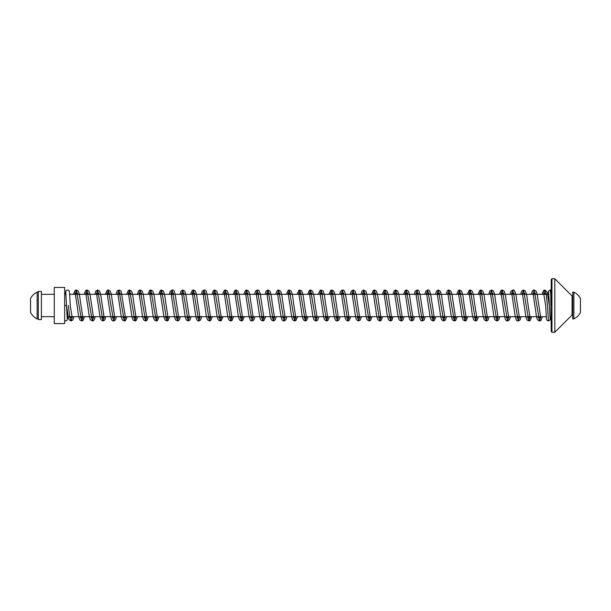 <?xml version="1.0" encoding="UTF-8"?>
<svg xmlns="http://www.w3.org/2000/svg" width="611" height="611" viewBox="0 0 611 611"><rect width="100%" height="100%" fill="white"/><g stroke="black" fill="none" stroke-linecap="round" stroke-linejoin="round"><path stroke-width="0.92" d="M551.237 298.321L551.237 294.319M551.237 305.5C549.06 305.584 549.06 305.584 551.237 305.5L551.237 279.456L551.954 278.738L551.954 332.262L551.237 331.544L550.771 294.548L550.305 290.004L548.793 290.767L548.098 294.319M543.546 294.319L544.844 290.004L546.173 294.563L547.502 305.5C545.325 305.66 545.325 305.66 547.502 305.5C549.679 305.34 549.679 305.34 547.502 305.5L548.434 320.996L546.929 320.233L546.501 319.163L545.669 305.637L543.614 293.074L544.836 293.67L546.058 293.074L545.684 294.319M68.386 305.5C66.209 305.66 66.209 305.66 68.386 305.5C70.563 305.34 70.563 305.34 68.386 305.5L69.707 316.414L71.044 320.996L72.342 316.681M64.651 305.5L66.484 305.5L67.256 318.507M54.28 323.57L54.28 287.43L64.651 287.43L64.651 323.57L54.28 323.57M549.908 316.681L551.237 316.681L551.237 331.544M572.706 313.481L572.072 315.001L572.072 295.999L554.811 278.738L554.811 332.262L551.954 332.262M573.866 292.119L572.706 292.119L572.706 318.881L573.866 318.881A14.893 14.893 0 0 0 580.45 312.542L580.45 298.458A14.893 14.893 0 0 0 573.866 292.119L573.866 318.881M580.45 300.62L580.45 301.46M41.395 305.378L41.395 319.584L38.294 319.584L38.294 291.416L41.395 291.416L41.395 305.378M37.134 318.614L37.134 292.119A14.893 14.893 0 0 0 30.55 298.458L30.55 312.542A14.893 14.893 0 0 0 37.134 318.881L37.134 318.614M75.077 294.319L76.375 290.004L81.698 320.989L82.989 316.681M85.723 294.319L87.014 290.011L92.345 320.996L93.636 316.681M96.37 294.319L97.668 290.011L102.984 320.989L104.282 316.681M107.017 294.319L108.315 290.004L113.638 320.989L114.929 316.681M117.663 294.319L118.962 290.011L124.285 320.996L125.576 316.681M128.31 294.319L129.608 290.011L134.932 320.989L136.222 316.681M138.957 294.319L140.247 290.004L145.578 320.989L146.869 316.681M149.603 294.319L150.902 290.011L156.225 320.989L157.516 316.681M160.25 294.319L161.548 290.004L166.872 320.989L168.17 316.681M170.897 294.319L172.195 290.011L177.518 320.996L178.817 316.681M181.543 294.319L182.842 290.011L188.165 320.989L189.463 316.681M192.19 294.319L193.488 290.004L198.812 320.989L200.11 316.681M202.837 294.319L204.135 290.011L209.458 320.996L210.757 316.681M213.483 294.319L214.782 290.011L220.105 320.989L221.403 316.681M224.138 294.319L225.428 290.004L230.752 320.996L232.05 316.681M234.784 294.319L236.075 290.011L241.398 320.989L242.697 316.681M245.431 294.319L246.722 290.004L252.045 320.989L253.344 316.681M256.078 294.319L257.368 290.011L262.692 320.996L263.99 316.681M266.724 294.319L268.023 290.011L273.338 320.989L274.637 316.681M277.371 294.319L278.662 290.004L283.993 320.989L285.284 316.681M288.018 294.319L289.309 290.011L294.632 320.996L295.93 316.681M298.664 294.319L299.963 290.011L305.279 320.989L306.577 316.681M309.311 294.319L310.602 290.011L315.933 320.996L317.224 316.681M319.958 294.319L321.256 290.011L326.572 320.989L327.87 316.681M330.604 294.319L331.903 290.004L337.226 320.989L338.517 316.681M341.251 294.319L342.542 290.011L347.873 320.996L349.164 316.681M351.898 294.319L353.196 290.011L358.52 320.989L359.81 316.681M362.544 294.319L363.843 290.004L369.166 320.989L370.457 316.681M373.191 294.319L374.49 290.011L379.813 320.996L381.104 316.681M383.838 294.319L385.136 290.011L390.46 320.989L391.75 316.681M394.485 294.319L395.783 290.011L401.106 320.996L402.405 316.681M405.131 294.319L406.43 290.011L411.753 320.989L413.051 316.681M415.778 294.319L417.076 290.004L422.4 320.989L423.698 316.681M426.425 294.319L427.723 290.011L433.046 320.996L434.345 316.681M437.071 294.319L438.37 290.011L443.693 320.989L444.991 316.681M447.718 294.319L449.016 290.004L454.34 320.989L455.638 316.681M458.365 294.319L459.663 290.011L464.986 320.996L466.285 316.681M469.019 294.319L470.31 290.004L475.633 320.989L476.931 316.681M479.666 294.319L480.956 290.011L486.28 320.996L487.578 316.681M490.312 294.319L491.603 290.011L496.926 320.989L498.225 316.681M500.959 294.319L502.25 290.004L507.581 320.989L508.871 316.681M511.606 294.319L512.896 290.011L518.22 320.996L519.518 316.681M522.252 294.319L523.551 290.011L528.866 320.989L530.165 316.681M532.899 294.319L534.19 290.004L539.521 320.989L540.811 316.681M41.395 316.681L54.28 316.681M67.057 316.681L546.234 316.681M41.395 294.319L54.28 294.319M64.651 294.319L65.98 294.319M69.654 294.319L548.823 294.319M549.404 305.569L548.625 292.486M65.255 294.319L65.95 290.767L67.454 290.004C69.486 290.813 69.463 288.316 70.219 305.363L72.274 317.934L71.044 317.33L69.822 317.934L70.204 316.681M73.457 294.319L75.122 290.424L76.375 290.004L78.2 291.042C79.086 292.776 79.797 296.129 80.324 301.101L82.913 317.926L81.691 317.33L80.469 317.926L80.851 316.681M77.215 294.319L77.597 293.074L76.375 293.67L75.145 293.066L77.482 307.898C78.093 313.894 78.88 317.911 79.858 319.95L81.698 320.989L82.943 320.569L84.608 316.681M84.104 294.319L85.739 290.446L87.014 290.011L88.855 291.05C89.649 292.539 90.275 295.289 90.734 299.298L93.567 317.926L92.345 317.33L91.115 317.934L91.497 316.681M87.862 294.319L88.244 293.066L87.014 293.67L85.8 293.074L88.633 311.74C89.084 315.734 89.718 318.468 90.512 319.958L92.964 320.897L94.17 319.958L95.255 316.681M94.751 294.319L95.858 291.004L97.668 290.011L99.501 291.05C100.296 292.547 100.922 295.296 101.38 299.306L104.214 317.934L102.984 317.33L101.77 317.926L102.144 316.681M98.508 294.319L98.883 293.074L97.668 293.67L96.439 293.066L99.035 309.937C99.57 314.848 100.265 318.178 101.128 319.912L102.984 320.989L104.794 319.996L105.902 316.681M105.398 294.319L107.062 290.424L108.315 290.004L110.14 291.042C110.942 292.532 111.569 295.281 112.027 299.298L114.853 317.926L113.638 317.33L112.409 317.934L112.791 316.681M109.155 294.319L109.537 293.066L108.315 293.67L107.085 293.066L109.927 311.732C111.141 320.599 112.073 320.951 113.638 320.989L115.502 319.912L116.548 316.681M116.044 294.319L117.129 291.042L118.962 290.011C120.558 290.561 121.337 291.256 121.299 292.096L125.507 317.934L124.277 317.33L123.055 317.926L123.437 316.681M119.802 294.319L120.184 293.066L118.954 293.67L117.74 293.074L120.573 311.732C121.031 315.734 121.658 318.476 122.452 319.958L124.285 320.996L125.53 320.576L127.195 316.681M126.691 294.319L128.356 290.424L129.608 290.011L131.472 291.088C132.335 292.829 133.03 296.167 133.565 301.108L136.154 317.926L134.932 317.33L133.71 317.926L134.084 316.681M130.449 294.319L130.83 293.074L129.608 293.67L128.379 293.066L131.22 311.725C131.671 315.719 132.297 318.461 133.099 319.95L134.932 320.989L136.177 320.569L137.842 316.681M137.338 294.319L138.392 291.088L139.201 290.294L140.247 290.004L142.088 291.05C142.882 292.539 143.509 295.289 143.967 299.298L146.8 317.926L145.578 317.33L144.349 317.934L144.731 316.681M141.095 294.319L141.477 293.066L140.247 293.67L139.033 293.074L141.63 309.953C142.157 314.894 142.859 318.224 143.745 319.95L145.578 320.989L146.884 320.531L148.488 316.681M147.992 294.319L149.649 290.431L150.902 290.011L152.735 291.05C153.621 292.791 154.331 296.144 154.858 301.108L157.447 317.934L156.225 317.33L155.003 317.926L155.377 316.681M151.742 294.319L152.124 293.074L150.902 293.67L149.68 293.074L152.269 309.937C152.803 314.856 153.498 318.178 154.362 319.912L156.225 320.989L157.47 320.576L159.135 316.681M158.639 294.319L160.303 290.424L161.548 290.004L163.381 291.042C164.26 292.776 164.97 296.129 165.505 301.093L168.094 317.926L166.872 317.33L165.65 317.926L166.024 316.681M162.389 294.319L162.77 293.074L161.548 293.67L160.319 293.066L162.923 309.937C163.45 314.879 164.153 318.216 165.039 319.95L166.872 320.989L168.124 320.569L169.782 316.681M169.285 294.319L170.332 291.088L172.195 290.011C173.753 290.049 174.685 290.393 175.907 299.298L178.74 317.926L177.518 317.33L176.289 317.934L176.678 316.681M173.035 294.319L173.417 293.066L172.195 293.67L170.973 293.074L173.807 311.74C174.265 315.734 174.891 318.476 175.685 319.958L177.938 320.951L179.351 319.958L180.428 316.681M179.932 294.319L181.039 291.004L182.842 290.011L184.675 291.042C185.477 292.547 186.103 295.296 186.561 299.306L189.387 317.934L188.165 317.33L186.943 317.926L187.325 316.681M183.682 294.319L184.064 293.074L182.842 293.67L181.62 293.066L184.453 311.732C184.912 315.688 185.53 318.423 186.302 319.912L188.165 320.989L189.968 319.996L191.075 316.681M190.579 294.319L192.244 290.424L193.488 290.004L195.321 291.042C196.116 292.532 196.742 295.281 197.2 299.298L200.034 317.926L198.812 317.33L197.59 317.934L197.972 316.681M194.329 294.319L194.71 293.066L193.488 293.67L192.266 293.074L195.1 311.732C196.322 320.599 197.254 320.951 198.812 320.989L200.675 319.912L201.722 316.681M201.225 294.319L202.302 291.042L204.135 290.011C205.647 290.011 206.678 290.034 208.091 301.101L210.68 317.934L209.458 317.33L208.236 317.926L208.618 316.681M204.975 294.319L205.357 293.074L204.135 293.67L202.913 293.074L205.747 311.732C206.205 315.734 206.831 318.476 207.625 319.958L209.458 320.996L210.703 320.576L212.368 316.681M211.872 294.319L213.537 290.424L214.782 290.011L216.645 291.088C217.508 292.829 218.203 296.167 218.738 301.108L221.327 317.926L220.105 317.33L218.883 317.926L219.265 316.681M215.622 294.319L216.004 293.074L214.782 293.67L213.56 293.066L216.393 311.725C216.852 315.711 217.478 318.453 218.272 319.95L220.105 320.989L221.358 320.569L223.015 316.681M222.519 294.319L224.237 290.385L225.428 290.004L227.261 291.05C228.147 292.776 228.858 296.129 229.385 301.093L231.974 317.926L230.752 317.33L229.53 317.934L229.912 316.681M226.269 294.319L226.658 293.066L225.428 293.67L224.206 293.074L227.04 311.74C227.498 315.727 228.124 318.468 228.919 319.958L230.752 320.996L231.943 320.615L233.662 316.681M233.165 294.319L234.823 290.431L236.075 290.011L237.908 291.05C238.71 292.547 239.336 295.304 239.795 299.306L242.628 317.934L241.398 317.33L240.176 317.926L240.558 316.681M236.923 294.319L237.297 293.074L236.075 293.67L234.853 293.074L237.45 309.937C237.977 314.856 238.68 318.178 239.535 319.912L241.398 320.989L242.651 320.576L244.308 316.681M243.812 294.319L245.477 290.424L246.722 290.004L248.555 291.042C249.349 292.532 249.983 295.289 250.441 299.298L253.267 317.926L252.045 317.33L250.823 317.926L251.205 316.681M247.57 294.319L247.944 293.074L246.722 293.67L245.5 293.066L248.097 309.945C249.502 320.958 250.533 320.989 252.045 320.989L253.878 319.95L254.955 316.681M254.459 294.319L255.505 291.088L257.368 290.011C258.934 290.049 259.866 290.393 261.088 299.298L263.921 317.926L262.692 317.33L261.47 317.934L261.852 316.681M258.216 294.319L258.598 293.066L257.368 293.67L256.146 293.074L258.98 311.74C259.438 315.734 260.065 318.476 260.866 319.958L262.692 320.996L263.937 320.576L265.602 316.681M265.105 294.319L266.213 291.004L268.023 290.011L269.879 291.088C270.742 292.837 271.444 296.175 271.971 301.108L274.568 317.934L273.338 317.33L272.116 317.926L272.498 316.681M268.863 294.319L269.237 293.074L268.015 293.67L266.793 293.066L269.627 311.732C270.085 315.719 270.711 318.461 271.505 319.958L273.338 320.989L275.149 319.996L276.248 316.681M275.752 294.319L276.836 291.042L278.242 290.049L280.495 291.042C281.297 292.532 281.923 295.281 282.381 299.298L285.207 317.926L283.993 317.33L282.763 317.934L283.145 316.681M279.51 294.319L279.891 293.066L278.662 293.67L277.44 293.074L280.273 311.732C281.495 320.599 282.427 320.951 283.993 320.989L285.849 319.912L286.903 316.681M286.399 294.319L288.064 290.431L289.309 290.011L291.149 291.05C292.127 293.097 292.921 297.129 293.532 303.148L295.861 317.934L294.632 317.33L293.41 317.926L293.792 316.681M290.156 294.319L290.531 293.074L289.309 293.67L288.094 293.074L290.683 309.945C291.21 314.894 291.921 318.232 292.806 319.958L294.632 320.996L295.884 320.576L297.549 316.681M297.045 294.319L298.71 290.424L299.963 290.011L301.819 291.088C302.682 292.829 303.384 296.167 303.919 301.108L306.501 317.926L305.279 317.33L304.064 317.926L304.438 316.681M300.803 294.319L301.177 293.074L299.963 293.67L298.733 293.066L301.33 309.937C301.857 314.879 302.567 318.216 303.446 319.95L305.279 320.989L306.531 320.569L308.196 316.681M307.692 294.319L309.303 290.469L310.602 290.011L312.435 291.05C313.321 292.784 314.031 296.129 314.558 301.093L317.155 317.926L315.933 317.33L314.703 317.934L315.085 316.681M311.45 294.319L311.831 293.066L310.602 293.67L309.38 293.074L312.221 311.74C312.672 315.734 313.298 318.468 314.1 319.958L315.933 320.996L316.979 320.706L317.758 319.958L318.843 316.681M318.339 294.319L320.004 290.431L321.256 290.011L323.089 291.05C323.883 292.547 324.51 295.304 324.968 299.306L327.802 317.934L326.572 317.33L325.358 317.926L325.732 316.681M322.096 294.319L322.471 293.074L321.256 293.67L320.027 293.074L322.623 309.937C323.158 314.856 323.853 318.178 324.716 319.912L326.572 320.989L327.824 320.576L329.489 316.681M328.985 294.319L330.65 290.424L331.903 290.004L333.728 291.042C334.53 292.532 335.156 295.281 335.615 299.298L338.441 317.926L337.226 317.33L335.997 317.934L336.378 316.681M332.743 294.319L333.125 293.074L331.903 293.67L330.673 293.066L333.514 311.732C334.729 320.592 335.66 320.958 337.226 320.989L339.059 319.95L340.136 316.681M339.632 294.319L340.686 291.088L342.542 290.011C344.108 290.049 345.039 290.393 346.261 299.306L349.095 317.934L347.873 317.33L346.643 317.934L347.025 316.681M343.39 294.319L343.772 293.066L342.542 293.67L341.328 293.074L344.161 311.74C344.619 315.734 345.246 318.476 346.04 319.958L347.873 320.996L349.118 320.576L350.783 316.681M350.279 294.319L351.386 291.004L353.196 290.011L355.06 291.088C355.923 292.829 356.618 296.175 357.152 301.108L359.742 317.934L358.512 317.33L357.298 317.926L357.672 316.681M354.036 294.319L354.411 293.074L353.196 293.67L351.967 293.066L354.808 311.732C355.258 315.719 355.885 318.461 356.687 319.958L358.52 320.989L360.322 319.996L361.429 316.681M360.925 294.319L362.01 291.042L363.217 290.103L365.668 291.042C366.47 292.532 367.096 295.281 367.555 299.298L370.388 317.926L369.166 317.33L367.937 317.934L368.318 316.681M364.683 294.319L365.065 293.066L363.843 293.67L362.613 293.074L365.454 311.74C365.905 315.727 366.531 318.461 367.333 319.95L369.166 320.989L370.442 320.554L372.076 316.681M371.572 294.319L373.237 290.431L374.49 290.011L376.323 291.05C377.3 293.097 378.094 297.129 378.705 303.148L381.035 317.934L379.813 317.33L378.591 317.926L378.965 316.681M375.33 294.319L375.712 293.074L374.49 293.67L373.268 293.074L375.857 309.945C376.391 314.864 377.086 318.186 377.949 319.912L379.813 320.996L381.058 320.576L382.723 316.681M382.226 294.319L383.891 290.424L385.136 290.011L387 291.088C387.863 292.822 388.558 296.167 389.092 301.101L391.682 317.926L390.46 317.33L389.238 317.926L389.612 316.681M385.976 294.319L386.358 293.074L385.136 293.67L383.907 293.066L386.244 307.898C386.855 313.894 387.649 317.911 388.627 319.95L390.46 320.989L391.712 320.569L393.369 316.681M392.873 294.319L394.393 290.538L395.783 290.011L397.616 291.05C398.41 292.539 399.036 295.289 399.495 299.298L402.328 317.926L401.106 317.33L399.877 317.934L400.258 316.681M396.623 294.319L397.005 293.066L395.783 293.67L394.561 293.074L397.394 311.74C397.853 315.734 398.479 318.468 399.273 319.958L401.106 320.996L402.046 320.767L402.939 319.958L404.016 316.681M403.52 294.319L405.177 290.431L406.43 290.011L408.263 291.05C409.065 292.547 409.691 295.304 410.141 299.306L412.975 317.934L411.753 317.33L410.531 317.926L410.905 316.681M407.27 294.319L407.652 293.074L406.43 293.67L405.208 293.074L407.797 309.937C408.331 314.856 409.026 318.178 409.889 319.912L411.753 320.989L413.555 319.996L414.663 316.681M414.166 294.319L415.243 291.042L417.076 290.004C417.069 291.096 419.1 286.414 420.788 299.298L423.622 317.926L422.4 317.33L421.178 317.934L421.559 316.681M417.916 294.319L418.298 293.074L417.076 293.67L415.847 293.066L418.688 311.732C419.902 320.599 420.842 320.958 422.4 320.989L424.233 319.958L425.309 316.681M424.813 294.319L425.859 291.088L427.723 290.011C429.281 290.049 430.22 290.393 431.442 299.306L434.268 317.934L433.046 317.33L431.824 317.926L432.206 316.681M428.563 294.319L428.945 293.066L427.723 293.67L426.501 293.074L429.334 311.74C429.793 315.734 430.419 318.476 431.213 319.958L433.046 320.996L434.291 320.576L435.956 316.681M435.46 294.319L436.567 291.004L438.37 290.011L440.233 291.088C441.096 292.829 441.791 296.167 442.326 301.108L444.915 317.926L443.693 317.33L442.471 317.926L442.853 316.681M439.21 294.319L439.592 293.074L438.37 293.67L437.148 293.066L439.981 311.732C440.439 315.719 441.066 318.461 441.86 319.958L443.693 320.989L445.495 319.996L446.603 316.681M446.106 294.319L447.183 291.042L448.214 290.172L449.016 290.004L450.849 291.042C451.644 292.532 452.277 295.281 452.728 299.298L455.562 317.926L454.34 317.33L453.118 317.934L453.499 316.681M449.856 294.319L450.246 293.066L449.016 293.67L447.794 293.074L450.628 311.74C451.086 315.727 451.712 318.468 452.507 319.95L454.34 320.989L455.615 320.554L457.249 316.681M456.753 294.319L458.41 290.431L459.663 290.011L461.496 291.05C462.474 293.097 463.268 297.129 463.879 303.148L466.216 317.934L464.986 317.33L463.764 317.926L464.146 316.681M460.511 294.319L460.885 293.074L459.663 293.67L458.441 293.074L461.038 309.937C461.565 314.856 462.267 318.186 463.123 319.912L464.986 320.996L466.231 320.576L467.896 316.681M467.4 294.319L469.065 290.424L470.31 290.004L472.173 291.088C473.036 292.822 473.731 296.159 474.266 301.101L476.855 317.926L475.633 317.33L474.411 317.926L474.793 316.681M471.157 294.319L471.532 293.074L470.31 293.67L469.088 293.066L471.425 307.898C472.028 313.894 472.822 317.911 473.8 319.95L475.633 320.989L476.886 320.569L478.543 316.681M478.046 294.319L479.681 290.446L480.956 290.011L482.789 291.05C483.591 292.539 484.218 295.289 484.676 299.298L487.502 317.926L486.28 317.33L485.058 317.934L485.44 316.681M481.804 294.319L482.186 293.066L480.956 293.67L479.734 293.074L482.568 311.74C483.026 315.734 483.652 318.468 484.447 319.958L486.28 320.996L487.059 320.844L488.113 319.958L489.19 316.681M488.693 294.319L489.801 291.004L491.603 290.011L493.436 291.05C494.238 292.547 494.864 295.296 495.322 299.306L498.156 317.934L496.926 317.33L495.704 317.926L496.086 316.681M492.451 294.319L492.825 293.074L491.603 293.67L490.381 293.074L492.978 309.937C493.505 314.848 494.207 318.178 495.063 319.912L496.926 320.989L498.729 319.996L499.836 316.681M499.34 294.319L501.005 290.424L502.25 290.004L504.083 291.042C504.877 292.532 505.511 295.281 505.969 299.298L508.795 317.926L507.573 317.33L506.351 317.934L506.733 316.681M503.097 294.319L503.479 293.074L502.25 293.67L501.028 293.066L503.861 311.732C505.083 320.599 506.015 320.958 507.581 320.989L509.437 319.912L510.49 316.681M509.986 294.319L511.063 291.042L512.896 290.011C514.462 290.042 515.394 290.401 516.616 299.306L519.449 317.934L518.22 317.33L516.998 317.926L517.38 316.681M513.744 294.319L514.126 293.066L512.896 293.67L511.674 293.074L514.508 311.74C516.203 324.563 518.235 319.912 518.22 320.996L520.053 319.958L521.137 316.681M520.633 294.319L521.741 291.004L523.551 290.011L525.407 291.088C526.27 292.829 526.972 296.167 527.507 301.108L530.088 317.926L528.866 317.33L527.652 317.926L528.026 316.681M524.391 294.319L524.765 293.074L523.551 293.67L522.321 293.066L525.155 311.725C525.613 315.719 526.239 318.461 527.033 319.95L528.866 320.989L530.119 320.569L531.784 316.681M531.28 294.319L532.364 291.042L533.25 290.233L534.19 290.004L536.023 291.042C536.825 292.532 537.451 295.281 537.909 299.298L540.735 317.926L539.521 317.33L538.291 317.934L538.673 316.681M535.037 294.319L535.419 293.066L534.19 293.67L532.968 293.074L535.809 311.74C536.259 315.727 536.886 318.468 537.68 319.95L539.521 320.989L540.911 320.462L542.431 316.681M541.926 294.319L543.591 290.424L544.844 290.004L547.089 291.852L549.335 305.363L550.114 318.514M73.962 316.681L72.877 319.958L71.044 320.996L69.096 319.759L68.485 318.171L66.553 305.637L65.782 292.493M67.783 316.681L67.088 320.233L65.583 320.996L64.651 320.744M551.237 290.256L550.305 290.004M550.641 316.681L550.228 319.698L548.434 320.996M572.072 315.001L554.811 332.262M551.954 278.738L554.811 278.738M572.072 295.999L572.706 297.519M38.294 318.881L37.134 318.881M38.294 292.119L37.134 292.119"/></g></svg>
